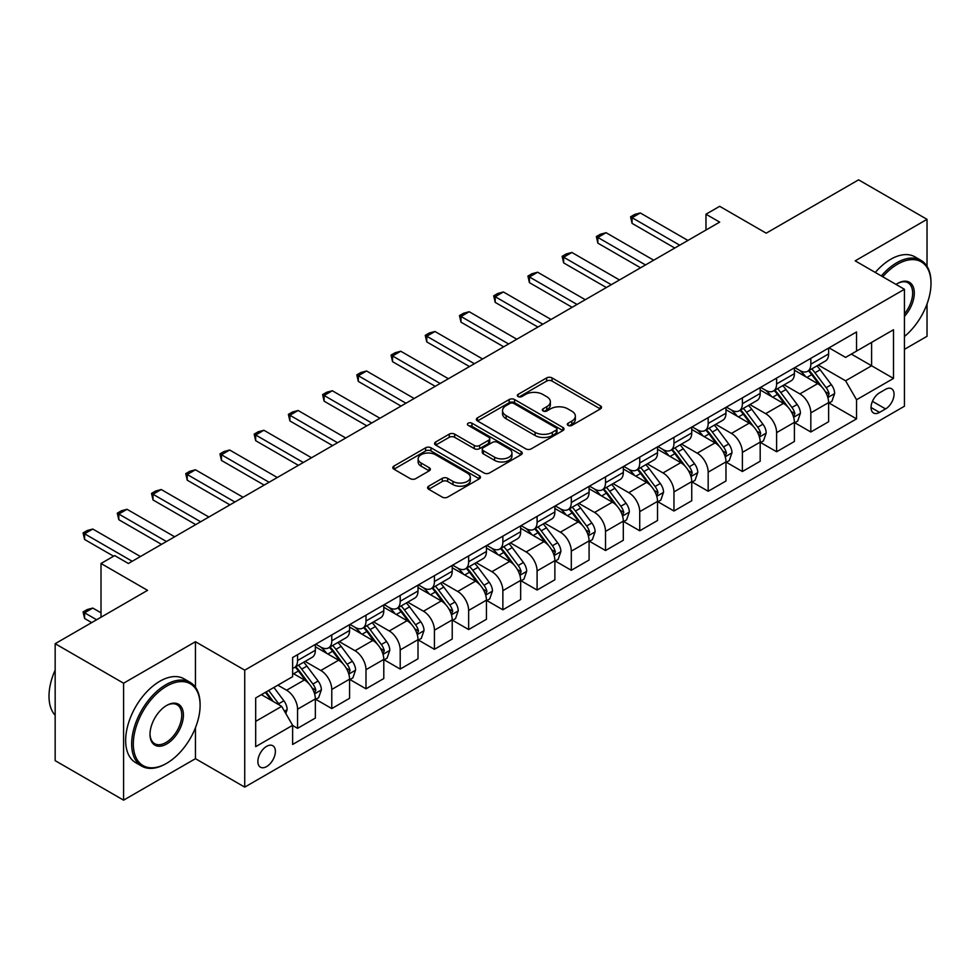 <?xml version="1.0" encoding="UTF-8"?>
<svg xmlns="http://www.w3.org/2000/svg" width="980" height="980" viewBox="0 0 980 980"><rect width="100%" height="100%" fill="white"/><g stroke="black" fill="none" stroke-linecap="round" stroke-linejoin="round"><path stroke-width="1.47" d="M568.094 425.406A2.658 1.531 0 0 0 571.855 425.406L600.409 408.917A3.798 2.193 0 0 0 601.512 407.374A3.798 2.193 0 0 0 600.409 405.818L552.034 377.9A3.798 2.193 0 0 0 546.668 377.9L518.114 394.377A2.658 1.531 0 0 0 517.342 395.467A2.658 1.531 0 0 0 518.114 396.545A2.658 1.531 0 0 0 521.875 396.545L525.574 394.413A12.164 7.019 0 0 1 542.773 394.413L546.803 396.741A12.164 7.019 0 0 1 550.356 401.714A12.164 7.019 0 0 1 546.803 406.676L543.104 408.807A2.658 1.531 0 0 0 542.32 409.897A2.658 1.531 0 0 0 543.104 410.975A2.658 1.531 0 0 0 546.865 410.975L550.564 408.844A12.164 7.019 0 0 1 567.763 408.844L571.793 411.171A12.164 7.019 0 0 1 575.346 416.132A12.164 7.019 0 0 1 571.793 421.106L568.094 423.238A2.658 1.531 0 0 0 567.31 424.316A2.658 1.531 0 0 0 568.094 425.406L568.094 423.238M266.621 766.581A12.385 7.154 120 0 0 274.719 755.666A12.385 7.154 120 0 0 272.82 745.731A12.385 7.154 120 0 0 266.621 746.344A12.385 7.154 120 0 0 258.536 757.27A12.385 7.154 120 0 0 260.435 767.193A12.385 7.154 120 0 0 266.621 766.581M428.701 486.178A3.798 2.193 0 0 0 427.599 487.734A3.798 2.193 0 0 0 428.701 489.277L442.274 497.117A3.798 2.193 0 0 0 447.652 497.117L479.355 478.804A3.798 2.193 0 0 0 480.47 477.26A3.798 2.193 0 0 0 479.355 475.704L430.992 447.787A3.798 2.193 0 0 0 425.614 447.787L393.911 466.088A3.798 2.193 0 0 0 392.796 467.644A3.798 2.193 0 0 0 393.911 469.187L410.302 478.657A3.798 2.193 0 0 0 415.679 478.657L429.24 470.817A3.798 2.193 0 0 0 430.355 469.273A3.798 2.193 0 0 0 429.24 467.717L421.118 463.026A10.168 5.868 0 0 1 418.142 458.873A10.168 5.868 0 0 1 424.413 453.458A10.168 5.868 0 0 1 435.488 454.72L467.338 473.107A10.168 5.868 0 0 1 470.314 477.26A10.168 5.868 0 0 1 464.03 482.675A10.168 5.868 0 0 1 452.956 481.413L447.652 478.338A3.798 2.193 0 0 0 442.274 478.338L428.701 486.178L428.701 489.277M927.031 266.303L927.031 219.349L858.59 179.842L766.201 233.179L719.675 206.315L705.98 214.216L719.675 222.117L128.38 563.488L114.697 555.587L101.013 563.488L101.013 617.229M195.449 687.262L195.449 641.716L123.59 683.207L55.162 643.701L147.551 590.352L101.013 563.488M195.449 641.716L244.731 670.173L904.442 289.284L904.442 406.235L244.731 787.124L244.731 670.173M927.031 219.349L855.173 260.839L904.442 289.284M525.844 448.865A3.798 2.193 0 0 0 531.209 448.865L562.924 430.563A3.798 2.193 0 0 0 564.039 429.007A3.798 2.193 0 0 0 562.924 427.464L514.561 399.534A3.798 2.193 0 0 0 509.184 399.534L477.481 417.848A3.798 2.193 0 0 0 476.366 419.391A3.798 2.193 0 0 0 477.481 420.947L525.844 448.865M469.273 425.982A2.658 1.531 0 0 1 471.968 426.361L471.968 423.189L521.14 451.584A3.798 2.193 0 0 1 522.254 453.14A3.798 2.193 0 0 1 521.14 454.683L489.437 472.997A3.798 2.193 0 0 1 484.059 472.997L435.696 445.067L435.696 441.968A3.798 2.193 0 0 0 434.581 443.511A3.798 2.193 0 0 0 435.696 445.067M435.696 441.968L449.257 434.128A3.798 2.193 0 0 1 454.634 434.128L474.247 445.459A3.798 2.193 0 0 0 479.624 445.459L488.628 440.253A3.798 2.193 0 0 0 489.743 438.709A3.798 2.193 0 0 0 488.628 437.154L468.207 425.369A2.658 1.531 0 0 1 467.423 424.279A2.658 1.531 0 0 1 469.065 422.858A2.658 1.531 0 0 1 471.968 423.189M123.59 683.207L123.59 800.158L55.162 760.652L55.162 643.701M904.442 349.346L927.031 336.299L927.031 303.959M885.565 389.329L879.538 392.809A12.005 6.934 120 0 0 871.698 403.38A12.005 6.934 120 0 0 873.535 412.997A12.005 6.934 120 0 0 879.538 412.396L885.565 408.93A12.005 6.934 120 0 0 893.405 398.346A12.005 6.934 120 0 0 891.555 388.729A12.005 6.934 120 0 0 885.565 389.329M829.031 347.839L845.593 357.406L856.545 351.085L856.545 331.951L292.628 657.531L292.628 676.653L255.682 697.981L255.682 746.662L292.628 725.323L292.628 744.457L856.545 418.877L856.545 399.754L845.593 380.791L818.374 365.075M856.545 351.085L893.503 329.746L893.503 378.427L856.545 399.754M123.59 800.158L195.449 758.679L244.731 787.124M705.98 214.216L705.98 230.018M851.338 354.086L871.6 365.773L871.6 342.388L893.503 329.746M845.593 380.791L871.6 365.773L893.503 378.427M255.682 721.378L281.677 706.36L261.427 694.673M292.628 725.482L297.565 728.336L297.565 709.202A15.484 8.943 -120 0 0 286.613 690.239L277.855 685.179M297.565 728.336L315.352 718.058L315.352 698.936A15.484 8.943 -120 0 0 304.4 679.973L292.628 673.174M315.768 699.328L331.779 708.577L331.779 689.455A15.484 8.943 -120 0 0 320.827 670.492L305.111 661.414M331.779 708.577L349.566 698.299L349.566 679.177A15.484 8.943 -120 0 0 338.615 660.214L315.352 646.776M349.983 679.569L365.993 688.817L365.993 669.695A15.484 8.943 -120 0 0 355.042 650.732L339.325 641.655M365.993 688.817L383.793 678.552L383.793 659.418A15.484 8.943 -120 0 0 372.841 640.455L349.566 627.029M384.197 659.822L400.208 669.071L400.208 649.936A15.484 8.943 -120 0 0 389.268 630.973L373.539 621.896M400.208 669.071L418.007 658.793L418.007 639.67A15.484 8.943 -120 0 0 407.055 620.707L383.793 607.269M418.411 640.062L434.434 649.311L434.434 630.189A15.484 8.943 -120 0 0 423.483 611.226L407.754 602.149M434.434 649.311L452.221 639.034L452.221 619.911A15.484 8.943 -120 0 0 441.27 600.948L418.007 587.51M452.638 620.303L468.648 629.552L468.648 610.43A15.484 8.943 -120 0 0 457.697 591.467L441.98 582.39M468.648 629.552L486.435 619.287L486.435 600.152A15.484 8.943 -120 0 0 475.496 581.189L452.221 567.763M486.852 600.556L502.863 609.793L502.863 590.671A15.484 8.943 -120 0 0 491.911 571.707L476.194 562.63M502.863 609.793L520.662 599.527L520.662 580.405A15.484 8.943 -120 0 0 509.71 561.442L486.435 548.004M521.066 580.797L537.089 590.046L537.089 570.923A15.484 8.943 -120 0 0 526.138 551.948L510.409 542.871M537.089 590.046L554.876 579.768L554.876 560.646A15.484 8.943 -120 0 0 543.924 541.683L520.662 528.245M555.293 561.038L571.303 570.287L571.303 551.164A15.484 8.943 -120 0 0 560.352 532.201L544.635 523.124M571.303 570.287L589.09 560.009L589.09 540.887A15.484 8.943 -120 0 0 578.151 521.923L554.876 508.485M589.507 541.291L605.518 550.527L605.518 531.405A15.484 8.943 -120 0 0 594.566 512.442L578.849 503.365M605.518 550.527L623.317 540.262L623.317 521.14A15.484 8.943 -120 0 0 612.365 502.164L589.09 488.738M623.721 521.532L639.732 530.78L639.732 511.658A15.484 8.943 -120 0 0 628.793 492.683L613.063 483.606M639.732 530.78L657.531 520.503L657.531 501.38A15.484 8.943 -120 0 0 646.58 482.417L623.317 468.979M657.935 501.772L673.958 511.021L673.958 491.899A15.484 8.943 -120 0 0 663.007 472.936L647.278 463.859M673.958 511.021L691.745 500.743L691.745 481.621A15.484 8.943 -120 0 0 680.794 462.658L657.531 449.22M692.162 482.025L708.173 491.262L708.173 472.14A15.484 8.943 -120 0 0 697.221 453.177L681.504 444.099M708.173 491.262L725.972 480.996L725.972 461.874A15.484 8.943 -120 0 0 715.02 442.899L691.745 429.473M726.376 462.266L742.387 471.515L742.387 452.38A15.484 8.943 -120 0 0 731.435 433.417L715.719 424.34M742.387 471.515L760.186 461.237L760.186 442.115A15.484 8.943 -120 0 0 749.235 423.152L725.972 409.714M760.59 442.507L776.613 451.755L776.613 432.633A15.484 8.943 -120 0 0 765.662 413.67L749.933 404.593M776.613 451.755L794.4 441.478L794.4 422.356A15.484 8.943 -120 0 0 783.449 403.393L760.186 389.954M794.817 422.748L810.827 431.996L810.827 412.874A15.484 8.943 -120 0 0 799.876 393.911L784.159 384.834M810.827 431.996L828.615 421.731L828.615 402.596A15.484 8.943 -120 0 0 817.675 383.633L794.4 370.207M794.817 367.598L799.876 370.514A15.484 8.943 -120 0 0 807.618 371.285A15.484 8.943 -120 0 0 810.827 364.193L810.827 358.349M760.59 387.345L765.662 390.273A15.484 8.943 -120 0 0 773.404 391.045A15.484 8.943 -120 0 0 776.613 383.952L776.613 378.109M726.376 407.104L731.435 410.032A15.484 8.943 -120 0 0 739.189 410.791A15.484 8.943 -120 0 0 742.387 403.711L742.387 397.856M692.162 426.863L697.221 429.779A15.484 8.943 -120 0 0 704.963 430.551A15.484 8.943 -120 0 0 708.173 423.458L708.173 417.615M657.935 446.611L663.007 449.538A15.484 8.943 -120 0 0 670.749 450.31A15.484 8.943 -120 0 0 673.958 443.217L673.958 437.374M623.721 466.37L628.793 469.298A15.484 8.943 -120 0 0 636.535 470.057A15.484 8.943 -120 0 0 639.732 462.977L639.732 457.121M589.507 486.129L594.566 489.057A15.484 8.943 -120 0 0 602.308 489.816A15.484 8.943 -120 0 0 605.518 482.724L605.518 476.88M555.293 505.888L560.352 508.804A15.484 8.943 -120 0 0 568.094 509.576A15.484 8.943 -120 0 0 571.303 502.483L571.303 496.64M521.066 525.635L526.138 528.563A15.484 8.943 -120 0 0 533.88 529.335A15.484 8.943 -120 0 0 537.089 522.242L537.089 516.399M486.852 545.395L491.911 548.322A15.484 8.943 -120 0 0 499.653 549.082A15.484 8.943 -120 0 0 502.863 542.001L502.863 536.146M452.638 565.154L457.697 568.069A15.484 8.943 -120 0 0 465.439 568.841A15.484 8.943 -120 0 0 468.648 561.748L468.648 555.905M418.411 584.901L423.483 587.829A15.484 8.943 -120 0 0 431.225 588.6A15.484 8.943 -120 0 0 434.434 581.508L434.434 575.664M384.197 604.66L389.268 607.588A15.484 8.943 -120 0 0 397.01 608.347A15.484 8.943 -120 0 0 400.208 601.267L400.208 595.411M349.983 624.419L355.042 627.335A15.484 8.943 -120 0 0 362.784 628.107A15.484 8.943 -120 0 0 365.993 621.014L365.993 615.171M315.768 644.166L320.827 647.094A15.484 8.943 -120 0 0 328.57 647.866A15.484 8.943 -120 0 0 331.779 640.773L331.779 634.93M829.031 403.001L856.545 418.877M807.618 371.285L825.417 361.007A15.484 8.943 -120 0 0 828.615 353.927L828.615 348.072M773.404 391.045L791.191 380.767A15.484 8.943 -120 0 0 794.4 373.674L794.4 367.831M739.189 410.791L756.977 400.526A15.484 8.943 -120 0 0 760.186 393.433L760.186 387.59M704.963 430.551L722.762 420.273A15.484 8.943 -120 0 0 725.972 413.193L725.972 407.337M670.749 450.31L688.536 440.032A15.484 8.943 -120 0 0 691.745 432.952L691.745 427.096M636.535 470.057L654.322 459.791A15.484 8.943 -120 0 0 657.531 452.699L657.531 446.856M602.308 489.816L620.107 479.551A15.484 8.943 -120 0 0 623.317 472.458L623.317 466.615M568.094 509.576L585.893 499.298A15.484 8.943 -120 0 0 589.09 492.217L589.09 486.362M533.88 529.335L551.667 519.057A15.484 8.943 -120 0 0 554.876 511.964L554.876 506.121M499.653 549.082L517.452 538.816A15.484 8.943 -120 0 0 520.662 531.724L520.662 525.88M465.439 568.841L483.238 558.563A15.484 8.943 -120 0 0 486.435 551.483L486.435 545.627M431.225 588.6L449.012 578.323A15.484 8.943 -120 0 0 452.221 571.23L452.221 565.387M397.01 608.347L414.797 598.082A15.484 8.943 -120 0 0 418.007 590.989L418.007 585.146M362.784 628.107L380.583 617.829A15.484 8.943 -120 0 0 383.793 610.748L383.793 604.893M328.57 647.866L346.369 637.588A15.484 8.943 -120 0 0 349.566 630.495L349.566 624.652M292.628 668.25A15.484 8.943 -120 0 0 294.355 667.613L312.142 657.347A15.484 8.943 -120 0 0 315.352 650.255L315.352 644.411M294.355 667.613A15.484 8.943 -120 0 0 297.565 660.532L297.565 654.677M281.677 706.36L292.628 725.323M195.449 758.679L195.449 727.736M569.16 425.786L571.793 424.267A12.164 7.019 0 0 0 575.346 419.293L575.346 416.132M550.356 401.714L550.356 404.875A12.164 7.019 0 0 1 546.803 409.836L544.17 411.355M600.348 408.954L552.034 381.061A3.798 2.193 0 0 0 546.668 381.061L519.18 396.925M562.875 430.588L514.561 402.694A3.798 2.193 0 0 0 509.184 402.694L477.53 420.971L477.481 417.848M556.199 430.098A2.658 1.531 0 0 0 556.983 429.007A2.658 1.531 0 0 0 556.199 427.929L513.753 403.417A2.658 1.531 0 0 0 509.992 403.417L506.096 405.659A12.164 7.019 0 0 0 502.532 410.632A12.164 7.019 0 0 0 506.096 415.594L535.117 432.352A12.164 7.019 0 0 0 552.304 432.352L556.199 430.098L556.199 433.258A2.658 1.531 0 0 0 556.983 432.168L556.983 429.007M502.532 410.632L502.532 413.793A12.164 7.019 0 0 0 506.096 418.754L506.096 415.594M556.199 433.258L552.304 435.512A12.164 7.019 0 0 1 535.117 435.512L506.096 418.754M435.745 445.091L449.257 437.288L449.257 434.128M489.743 438.709L489.743 441.87A3.798 2.193 0 0 1 488.628 443.426L479.624 448.62A3.798 2.193 0 0 1 474.247 448.62L454.634 437.288A3.798 2.193 0 0 0 449.257 437.288M471.968 426.361L521.091 454.72M494.606 457.207A10.168 5.868 0 0 0 505.68 458.481A10.168 5.868 0 0 0 511.952 453.054A10.168 5.868 0 0 0 508.975 448.901L497.767 442.433A3.798 2.193 0 0 0 492.389 442.433L483.385 447.627A3.798 2.193 0 0 0 482.27 449.183A3.798 2.193 0 0 0 483.385 450.727L494.606 457.207L494.606 460.367A10.168 5.868 0 0 0 505.68 461.641A10.168 5.868 0 0 0 511.952 456.215L511.952 453.054M482.27 449.183L482.27 452.344A3.798 2.193 0 0 0 483.385 453.887L483.385 450.727M494.606 460.367L483.385 453.887M470.314 477.26L470.314 480.421A10.168 5.868 0 0 1 464.03 485.835A10.168 5.868 0 0 1 452.956 484.573L447.652 481.499A3.798 2.193 0 0 0 442.274 481.499L428.762 489.314M418.142 458.873L418.142 462.033A10.168 5.868 0 0 0 421.118 466.186L421.118 463.026M429.191 470.853L421.118 466.186M479.306 478.84L430.992 450.947A3.798 2.193 0 0 0 425.614 450.947L393.96 469.224M828.615 403.233L831.91 401.335L834.642 393.433A10.253 5.929 -120 0 0 831.371 384.699L820.187 369.766A29.621 17.101 -120 0 0 816.952 365.895M805.83 376.798A29.621 17.101 -120 0 0 799.766 370.452M827.683 396.949L829.105 393.874A10.253 5.929 -120 0 0 826.164 387.7L814.98 372.768A29.621 17.101 -120 0 0 811.746 368.897M808.99 370.489A24.586 14.198 60 0 1 813.033 375.083L822.49 387.713M808.463 370.795A29.621 17.101 60 0 1 811.697 374.666L819.133 384.589M679.704 245.184L632.076 217.695L632.076 223.379L630.569 216.825L634.673 214.449L640.283 212.954L687.911 240.443M674.779 248.038L632.076 223.379M640.283 212.954L632.076 217.695L630.569 216.825M794.4 422.993L797.683 421.094L800.427 413.193A10.253 5.929 -120 0 0 797.144 404.458L785.96 389.526A29.621 17.101 -120 0 0 782.738 385.655M771.603 396.557A29.621 17.101 -120 0 0 765.552 390.212M793.469 416.708L794.89 413.634A10.253 5.929 -120 0 0 791.95 407.46L780.766 392.527A29.621 17.101 -120 0 0 777.532 388.656M774.776 390.248A24.586 14.198 60 0 1 778.806 394.83L788.275 407.472M774.249 390.555A29.621 17.101 60 0 1 777.483 394.426L784.919 404.348M760.186 442.74L763.469 440.853L766.201 432.952A10.253 5.929 -120 0 0 762.93 424.205L751.746 409.285A29.621 17.101 -120 0 0 748.512 405.414M737.389 416.304A29.621 17.101 -120 0 0 731.325 409.959M759.255 436.468L760.664 433.38A10.253 5.929 -120 0 0 757.736 427.219L746.539 412.286A29.621 17.101 -120 0 0 743.318 408.415M740.562 410.007A24.586 14.198 60 0 1 744.592 414.589L754.061 427.231M740.035 410.314A29.621 17.101 60 0 1 743.257 414.173L750.692 424.107M725.972 462.499L729.255 460.6L731.986 452.699A10.253 5.929 -120 0 0 728.716 443.965L717.532 429.032A29.621 17.101 -120 0 0 714.298 425.161M703.175 436.063A29.621 17.101 -120 0 0 697.111 429.718M725.029 456.215L726.45 453.14A10.253 5.929 -120 0 0 723.51 446.966L712.325 432.033A29.621 17.101 -120 0 0 709.091 428.162M706.335 429.755A24.586 14.198 60 0 1 710.378 434.348L719.847 446.978M705.808 430.061A29.621 17.101 60 0 1 709.042 433.932L716.478 443.854M645.489 264.943L597.849 237.442L597.849 243.138L596.355 236.572L600.458 234.208L606.069 232.701L653.697 260.202M640.553 267.785L597.849 243.138M606.069 232.701L597.849 237.442L596.355 236.572M611.263 284.702L563.635 257.201L563.635 262.885L562.128 256.331L566.232 253.955L571.855 252.46L619.483 279.962M606.338 287.544L563.635 262.885M571.855 252.46L563.635 257.201L562.128 256.331M577.048 304.462L529.421 276.96L529.421 282.644L527.914 276.091L532.018 273.714L537.628 272.22L585.268 299.709M572.124 307.304L529.421 282.644M537.628 272.22L529.421 276.96L527.914 276.091M691.745 482.258L695.028 480.359L697.772 472.458A10.253 5.929 -120 0 0 694.502 463.724L683.305 448.791A29.621 17.101 -120 0 0 680.083 444.92M668.96 455.823A29.621 17.101 -120 0 0 662.897 449.477M690.814 475.974L692.235 472.899A10.253 5.929 -120 0 0 689.295 466.725L678.111 451.792A29.621 17.101 -120 0 0 674.877 447.921M672.121 449.514A24.586 14.198 60 0 1 676.163 454.108L685.62 466.737M671.594 449.82A29.621 17.101 60 0 1 674.828 453.691L682.264 463.613M542.834 324.209L495.206 296.707L495.206 302.404L493.7 295.838L497.803 293.473L503.414 291.967L551.042 319.468M537.91 327.051L495.206 302.404M503.414 291.967L495.206 296.707L493.7 295.838M904.442 336.507A47.236 27.269 120 0 0 931 283.441A47.236 27.269 120 0 0 897.607 264.159A47.236 27.269 120 0 0 882.747 276.752M881.314 275.931A48.388 27.942 -60 0 1 896.786 262.738A48.388 27.942 -60 0 1 920.98 260.337A48.388 27.942 -60 0 1 931 282.485A48.388 27.942 -60 0 1 931 282.963M896.039 284.433A23.618 13.634 -60 0 1 897.607 283.441L897.607 283.441A23.618 13.634 -60 0 1 913.936 289.247A23.618 13.634 -60 0 1 904.442 316.356M875.287 272.452A48.388 27.942 -60 0 1 890.759 259.259A48.388 27.942 -60 0 1 914.952 256.858L920.98 260.337M904.442 313.87A22.454 12.961 120 0 0 908.007 282.804A22.454 12.961 120 0 0 897.19 283.686M165.889 763.739L166.71 763.261A47.236 27.269 120 0 0 200.104 705.416A47.236 27.269 120 0 0 166.71 686.135A47.236 27.269 120 0 0 133.317 743.979A47.236 27.269 120 0 0 166.71 763.261L165.889 763.739A48.388 27.942 -60 0 1 141.696 766.127A48.388 27.942 -60 0 1 134.272 727.356A48.388 27.942 -60 0 1 165.889 684.714A48.388 27.942 -60 0 1 190.083 682.313A48.388 27.942 -60 0 1 200.104 704.461A48.388 27.942 -60 0 1 200.104 704.939M166.71 743.979A23.618 13.634 -60 0 1 150.013 734.339A23.618 13.634 -60 0 1 166.71 705.416L166.71 705.416A23.618 13.634 -60 0 1 183.407 715.057A23.618 13.634 -60 0 1 166.71 743.979M150.013 733.848A22.454 12.961 120 0 0 154.656 743.661A22.454 12.961 120 0 0 165.889 742.558A22.454 12.961 120 0 0 180.553 722.762A22.454 12.961 120 0 0 177.111 704.779A22.454 12.961 120 0 0 166.294 705.661M141.696 766.127L135.669 762.648A48.388 27.942 -60 0 1 128.258 723.877A48.388 27.942 -60 0 1 159.863 681.235A48.388 27.942 -60 0 1 184.056 678.834L190.083 682.313M55.162 715.302A48.388 27.942 -60 0 1 55.162 670.075M657.531 502.017L660.814 500.119L663.546 492.217A10.253 5.929 -120 0 0 660.275 483.471L649.091 468.55A29.621 17.101 -120 0 0 645.857 464.679M634.734 475.582A29.621 17.101 -120 0 0 628.67 469.236M656.6 495.733L658.009 492.646A10.253 5.929 -120 0 0 655.081 486.484L643.897 471.552A29.621 17.101 -120 0 0 640.663 467.68M637.907 469.273A24.586 14.198 60 0 1 641.937 473.855L651.406 486.497M637.38 469.579A29.621 17.101 60 0 1 640.602 473.45L648.037 483.373M623.317 521.764L626.6 519.865L629.332 511.964A10.253 5.929 -120 0 0 626.061 503.23L614.877 488.297A29.621 17.101 -120 0 0 611.643 484.426M600.52 495.329A29.621 17.101 -120 0 0 594.456 488.983M622.374 515.48L623.795 512.405A10.253 5.929 -120 0 0 620.855 506.231L609.67 491.299A29.621 17.101 -120 0 0 606.449 487.44M603.692 489.02A24.586 14.198 60 0 1 607.723 493.614L617.192 506.244M603.153 489.326A29.621 17.101 60 0 1 606.387 493.197L613.823 503.132M589.09 541.524L592.385 539.625L595.117 531.724A10.253 5.929 -120 0 0 591.846 522.989L580.662 508.057A29.621 17.101 -120 0 0 577.428 504.185M566.305 515.088A29.621 17.101 -120 0 0 560.241 508.743M588.159 535.239L589.58 532.165A10.253 5.929 -120 0 0 586.64 525.99L575.456 511.058A29.621 17.101 -120 0 0 572.222 507.187M569.466 508.779A24.586 14.198 60 0 1 573.508 513.373L582.965 526.003M568.939 509.086A29.621 17.101 60 0 1 572.173 512.957L579.609 522.879M554.876 561.283L558.159 559.384L560.903 551.483A10.253 5.929 -120 0 0 557.62 542.749L546.436 527.816A29.621 17.101 -120 0 0 543.214 523.945M532.079 534.847A29.621 17.101 -120 0 0 526.015 528.502M553.945 554.999L555.354 551.912A10.253 5.929 -120 0 0 552.426 545.75L541.242 530.817A29.621 17.101 -120 0 0 538.008 526.946M535.252 528.538A24.586 14.198 60 0 1 539.282 533.12L548.751 545.762M534.725 528.845A29.621 17.101 60 0 1 537.959 532.716L545.395 542.638M520.662 581.03L523.945 579.143L526.677 571.23A10.253 5.929 -120 0 0 523.406 562.495L512.221 547.563A29.621 17.101 -120 0 0 508.988 543.692M497.865 554.594A29.621 17.101 -120 0 0 491.801 548.249M519.719 574.746L521.14 571.671A10.253 5.929 -120 0 0 518.2 565.497L507.015 550.576A29.621 17.101 -120 0 0 503.794 546.705M501.037 548.286A24.586 14.198 60 0 1 505.068 552.879L514.537 565.509M500.498 548.592A29.621 17.101 60 0 1 503.732 552.463L511.168 562.398M508.62 343.968L460.98 316.466L460.98 322.163L459.473 315.597L463.589 313.233L469.2 311.726L516.827 339.227M503.683 346.81L460.98 322.163M469.2 311.726L460.98 316.466L459.473 315.597M474.394 363.727L426.766 336.226L426.766 341.91L425.259 335.356L429.363 332.98L434.973 331.485L482.613 358.986M469.469 366.569L426.766 341.91M434.973 331.485L426.766 336.226L425.259 335.356M440.179 383.474L392.551 355.973L392.551 361.669L391.045 355.103L395.148 352.739L400.759 351.232L448.387 378.733M435.255 386.328L392.551 361.669M400.759 351.232L392.551 355.973L391.045 355.103M405.965 403.233L358.325 375.732L358.325 381.428L356.818 374.862L360.934 372.498L366.545 370.991L414.173 398.493M401.028 406.075L358.325 381.428M366.545 370.991L358.325 375.732L356.818 374.862M371.738 422.993L324.111 395.491L324.111 401.175L322.604 394.622L326.707 392.245L332.318 390.751L379.958 418.252M366.814 425.835L324.111 401.175M332.318 390.751L324.111 395.491L322.604 394.622M486.435 600.789L489.731 598.89L492.462 590.989A10.253 5.929 -120 0 0 489.192 582.255L478.007 567.322A29.621 17.101 -120 0 0 474.773 563.451M463.65 574.354A29.621 17.101 -120 0 0 457.587 568.008M485.504 594.505L486.925 591.43A10.253 5.929 -120 0 0 483.985 585.256L472.801 570.323A29.621 17.101 -120 0 0 469.567 566.452M466.811 568.045A24.586 14.198 60 0 1 470.853 572.639L480.31 585.268M466.284 568.351A29.621 17.101 60 0 1 469.518 572.222L476.954 582.145M337.524 442.74L289.896 415.251L289.896 420.935L288.389 414.381L292.493 412.004L298.104 410.498L345.732 437.999M332.6 445.594L289.896 420.935M298.104 410.498L289.896 415.251L288.389 414.381M452.221 620.548L455.504 618.649L458.248 610.748A10.253 5.929 -120 0 0 454.965 602.014L443.781 587.081A29.621 17.101 -120 0 0 440.559 583.21M429.436 594.113A29.621 17.101 -120 0 0 423.372 587.767M451.29 614.264L452.711 611.177A10.253 5.929 -120 0 0 449.771 605.015L438.587 590.082A29.621 17.101 -120 0 0 435.353 586.212M432.596 587.804A24.586 14.198 60 0 1 436.627 592.385L446.096 605.028M432.07 588.11A29.621 17.101 60 0 1 435.304 591.981L442.74 601.904M303.31 462.499L255.682 434.998L255.682 440.694L254.175 434.128L258.279 431.764L263.889 430.257L311.518 457.758M298.386 465.341L255.682 440.694M263.889 430.257L255.682 434.998L254.175 434.128M418.007 640.295L421.29 638.409L424.022 630.495A10.253 5.929 -120 0 0 420.751 621.761L409.567 606.828A29.621 17.101 -120 0 0 406.333 602.97M395.21 613.86A29.621 17.101 -120 0 0 389.146 607.514M417.076 634.011L418.485 630.936A10.253 5.929 -120 0 0 415.557 624.762L404.373 609.842A29.621 17.101 -120 0 0 401.139 605.971M398.382 607.563A24.586 14.198 60 0 1 402.413 612.145L411.882 624.787M397.856 607.87A29.621 17.101 60 0 1 401.077 611.728L408.513 621.663M269.084 482.258L221.456 454.757L221.456 460.441L219.949 453.887L224.065 451.511L229.675 450.016L277.303 477.517M264.159 485.1L221.456 460.441M229.675 450.016L221.456 454.757L219.949 453.887M383.793 660.055L387.076 658.156L389.807 650.255A10.253 5.929 -120 0 0 386.537 641.52L375.352 626.588A29.621 17.101 -120 0 0 372.118 622.716M360.995 633.619A29.621 17.101 -120 0 0 354.932 627.274M382.849 653.77L384.27 650.696A10.253 5.929 -120 0 0 381.33 644.522L370.146 629.589A29.621 17.101 -120 0 0 366.912 625.718M364.156 627.31A24.586 14.198 60 0 1 368.198 631.904L377.668 644.534M363.629 627.617A29.621 17.101 60 0 1 366.863 631.488L374.299 641.41M234.869 502.005L187.241 474.516L187.241 480.2L185.735 473.646L189.838 471.27L195.449 469.775L243.089 497.264M229.945 504.859L187.241 480.2M195.449 469.775L187.241 474.516L185.735 473.646M349.566 679.814L352.849 677.915L355.593 670.014A10.253 5.929 -120 0 0 352.322 661.28L341.138 646.347A29.621 17.101 -120 0 0 337.904 642.476M326.781 653.378A29.621 17.101 -120 0 0 320.717 647.033M348.635 673.53L350.056 670.455A10.253 5.929 -120 0 0 347.116 664.281L335.932 649.348A29.621 17.101 -120 0 0 332.698 645.477M329.942 647.07A24.586 14.198 60 0 1 333.984 651.651L343.441 664.293M329.415 647.376A29.621 17.101 60 0 1 332.649 651.247L340.085 661.169M200.655 521.764L153.027 494.263L153.027 499.959L151.52 493.393L155.624 491.029L161.235 489.522L208.863 517.024M195.731 524.606L153.027 499.959M161.235 489.522L153.027 494.263L151.52 493.393M315.352 699.573L318.635 697.674L321.379 689.773A10.253 5.929 -120 0 0 318.096 681.027L306.911 666.106A29.621 17.101 -120 0 0 303.678 662.235M314.421 693.289L315.829 690.202A10.253 5.929 -120 0 0 312.902 684.04L301.718 669.107A29.621 17.101 -120 0 0 298.483 665.236M295.727 666.829A24.586 14.198 60 0 1 299.757 671.41L309.227 684.052M295.201 667.135A29.621 17.101 60 0 1 298.422 671.006L305.87 680.929M166.441 541.524L118.801 514.022L118.801 519.706L117.294 513.153L121.41 510.788L127.02 509.282L174.648 536.783M161.504 544.365L118.801 519.706M127.02 509.282L118.801 514.022L117.294 513.153M285.793 713.477L287.152 709.52A10.253 5.929 -120 0 0 283.882 700.786L273.898 687.458M279.618 705.171A10.253 5.929 -120 0 0 278.675 703.787L268.704 690.471M266.131 691.954L273.298 701.521M265.409 692.358L271.497 700.48M101.013 612.806L92.794 608.066L84.586 612.806L96.628 619.752M84.586 618.49L83.079 611.937L84.586 612.806L84.586 618.49L91.704 622.594M83.079 611.937L87.183 609.56L92.794 608.066M132.214 561.283L84.586 533.782L84.586 539.466L83.079 532.912L87.183 530.535L92.794 529.041L140.434 556.53M113.606 556.224L84.586 539.466M92.794 529.041L84.586 533.782L83.079 532.912M286.613 690.239L304.4 679.973M320.827 670.492L338.615 660.214M355.042 650.732L372.841 640.455M389.268 630.973L407.055 620.707M423.483 611.226L441.27 600.948M457.697 591.467L475.496 581.189M491.911 571.707L509.71 561.442M526.138 551.948L543.924 541.683M560.352 532.201L578.151 521.923M594.566 512.442L612.365 502.164M628.793 492.683L646.58 482.417M663.007 472.936L680.794 462.658M697.221 453.177L715.02 442.899M731.435 433.417L749.235 423.152M765.662 413.67L783.449 403.393M799.876 393.911L817.675 383.633M810.827 364.193L828.615 353.927M810.827 412.874L828.615 402.596M776.613 432.633L794.4 422.356M776.613 383.952L794.4 373.674M742.387 452.38L760.186 442.115M742.387 403.711L760.186 393.433M708.173 472.14L725.972 461.874M708.173 423.458L725.972 413.193M673.958 491.899L691.745 481.621M673.958 443.217L691.745 432.952M639.732 511.658L657.531 501.38M639.732 462.977L657.531 452.699M605.518 531.405L623.317 521.14M605.518 482.724L623.317 472.458M571.303 551.164L589.09 540.887M571.303 502.483L589.09 492.217M537.089 570.923L554.876 560.646M537.089 522.242L554.876 511.964M502.863 590.671L520.662 580.405M502.863 542.001L520.662 531.724M468.648 610.43L486.435 600.152M468.648 561.748L486.435 551.483M434.434 630.189L452.221 619.911M434.434 581.508L452.221 571.23M400.208 649.936L418.007 639.67M400.208 601.267L418.007 590.989M365.993 669.695L383.793 659.418M365.993 621.014L383.793 610.748M331.779 689.455L349.566 679.177M331.779 640.773L349.566 630.495M297.565 709.202L315.352 698.936M297.565 660.532L315.352 650.255M872.433 401.347L885.565 408.93M871.048 407.496L879.538 412.396M571.793 424.267L571.793 421.106M543.104 410.975L543.104 408.807M546.803 409.836L546.803 406.676M518.114 396.545L518.114 394.377M546.668 381.061L546.668 377.9M552.034 381.061L552.034 377.9M600.409 408.917L600.409 405.818M509.184 402.694L509.184 399.534M514.561 402.694L514.561 399.534M562.924 430.563L562.924 427.464M535.117 435.512L535.117 432.352M552.304 435.512L552.304 432.352M454.634 437.288L454.634 434.128M474.247 448.62L474.247 445.459M479.624 448.62L479.624 445.459M488.628 443.426L488.628 440.253M521.14 454.683L521.14 451.584M442.274 481.499L442.274 478.338M447.652 481.499L447.652 478.338M452.956 484.573L452.956 481.413M429.24 470.817L429.24 467.717M393.911 469.187L393.911 466.088M425.614 450.947L425.614 447.787M430.992 450.947L430.992 447.787M479.355 478.804L479.355 475.704M827.855 397.513L834.568 393.629M814.98 372.768L820.187 369.766M806.92 377.423L811.697 374.666M826.164 387.7L831.371 384.699M825.356 391.706L829.105 393.874M793.641 417.272L800.354 413.389M780.766 392.527L785.96 389.526M772.693 397.182L777.483 394.426M791.95 407.46L797.144 404.458M791.142 411.465L794.89 413.634M759.414 437.019L766.139 433.148M746.539 412.286L751.746 409.285M738.479 416.941L743.257 414.173M757.736 427.219L762.93 424.205M756.915 431.225L760.664 433.38M725.2 456.778L731.925 452.895M712.325 432.033L717.532 429.032M704.265 436.688L709.042 433.932M723.51 446.966L728.716 443.965M722.701 450.971L726.45 453.14M690.986 476.537L697.699 472.654M678.111 451.792L683.305 448.791M670.051 456.447L674.828 453.691M689.295 466.725L694.502 463.724M688.487 470.731L692.235 472.899M656.759 496.297L663.485 492.413M643.897 471.552L649.091 468.55M635.824 476.207L640.602 473.45M655.081 486.484L660.275 483.471M654.26 490.49L658.009 492.646M622.545 516.043L629.27 512.16M609.67 491.299L614.877 488.297M601.61 495.966L606.387 493.197M620.855 506.231L626.061 503.23M620.046 510.237L623.795 512.405M588.331 535.803L595.044 531.92M575.456 511.058L580.662 508.057M567.396 515.713L572.173 512.957M586.64 525.99L591.846 522.989M585.832 529.996L589.58 532.165M554.116 555.562L560.83 551.679M541.242 530.817L546.436 527.816M533.169 535.472L537.959 532.716M552.426 545.75L557.62 542.749M551.605 549.755L555.354 551.912M519.89 575.309L526.615 571.438M507.015 550.576L512.221 547.563M498.955 555.231L503.732 552.463M518.2 565.497L523.406 562.495M517.391 569.503L521.14 571.671M485.676 595.068L492.401 591.185M472.801 570.323L478.007 567.322M464.741 574.978L469.518 572.222M483.985 585.256L489.192 582.255M483.177 589.262L486.925 591.43M451.462 614.827L458.175 610.944M438.587 590.082L443.781 587.081M430.514 594.738L435.304 591.981M449.771 605.015L454.965 602.014M448.963 609.021L452.711 611.177M417.235 634.575L423.96 630.704M404.373 609.842L409.567 606.828M396.3 614.497L401.077 611.728M415.557 624.762L420.751 621.761M414.736 628.768L418.485 630.936M383.021 654.334L389.746 650.451M370.146 629.589L375.352 626.588M362.086 634.244L366.863 631.488M381.33 644.522L386.537 641.52M380.522 648.527L384.27 650.696M348.807 674.093L355.52 670.21M335.932 649.348L341.138 646.347M327.871 654.003L332.649 651.247M347.116 664.281L352.322 661.28M346.308 668.287L350.056 670.455M314.58 693.84L321.305 689.969M301.718 669.107L306.911 666.106M293.645 673.762L298.422 671.006M312.902 684.04L318.096 681.027M312.081 688.046L315.829 690.202M284.482 711.223L287.091 709.716M278.675 703.787L283.882 700.786M931 283.441L931 282.485M200.104 705.416L200.104 704.461"/></g></svg>
